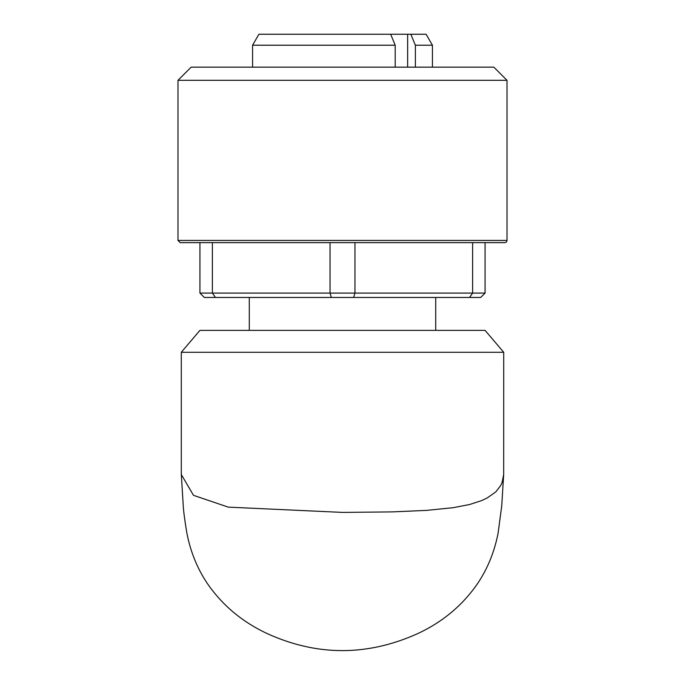 <?xml version="1.0" encoding="UTF-8"?>
<svg xmlns="http://www.w3.org/2000/svg" width="685" height="685" viewBox="0 0 685 685"><rect width="100%" height="100%" fill="white"/><g stroke="black" fill="none" stroke-linecap="round" stroke-linejoin="round"><path stroke-width="1.03" d="M503.715 352.296L485.074 330.367L199.926 330.367L181.285 352.296L503.715 352.296L503.68 474.534L501.745 505.787L498.098 533.135C494.373 552.196 487.36 569.269 477.051 584.339C461.998 605.865 442.09 622.348 417.345 633.779L417.345 633.779C367.228 656.204 317.343 656.204 267.681 633.796C242.927 622.357 223.01 605.882 207.949 584.356C197.623 569.286 190.601 552.213 186.885 533.135C184.744 520.292 183.537 511.164 183.246 505.77L181.319 474.525L193.487 495.332L228.268 507.131L342.491 512.406L392.06 511.901L426.567 510.385L453.153 507.696L469.567 504.52L481.469 500.658L487.206 497.961L495.794 491.881L500.692 485.588L502.019 482.711L503.68 474.534M181.294 472.033L181.319 474.534M395.202 67.156L395.202 45.219L390.664 34.25L410.829 34.25L415.367 45.219L415.367 67.156M415.367 45.219L432.432 45.219L426.096 34.25L410.829 34.25M390.664 34.25L258.904 34.25L252.568 45.219L395.202 45.219M472.616 242.627L472.616 293.077L485.074 293.077L480.69 297.461L469.55 297.461L472.616 293.077L354.958 293.077L353.631 297.461L469.55 297.461M353.631 297.461L331.369 297.461L330.042 293.077L354.958 293.077L354.958 242.627M330.042 242.627L330.042 293.077L212.384 293.077L215.45 297.461L331.369 297.461M215.45 297.461L204.31 297.461L199.926 293.077L199.926 242.627M199.926 293.077L212.384 293.077L212.384 242.627M507.011 240.435A2.192 2.192 0 0 1 504.811 242.627L180.189 242.627L177.989 240.435L507.011 240.435L507.011 80.316L177.989 80.316L177.989 240.435M485.074 242.627L485.074 293.077M177.989 80.316L191.149 67.156L493.851 67.156L507.011 80.316M407.643 34.25L407.643 67.156M181.294 352.296L181.294 472.838M432.432 67.156L432.432 45.219M252.568 67.156L252.568 45.219M435.72 330.367L435.72 297.461M249.28 330.367L249.28 297.461"/></g></svg>
